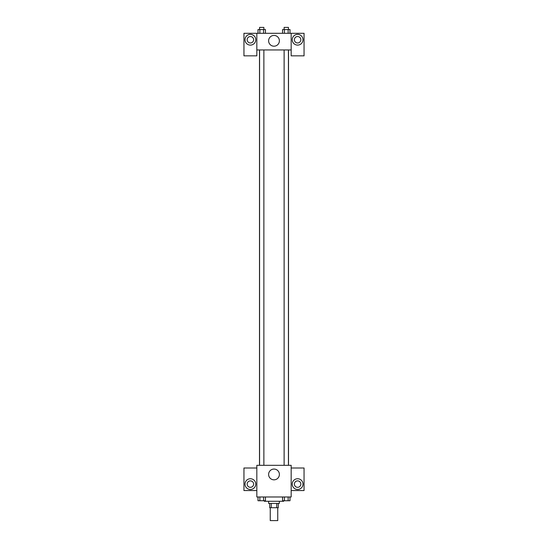 <?xml version="1.0" encoding="UTF-8"?>
<svg xmlns="http://www.w3.org/2000/svg" width="548" height="548" viewBox="0 0 548 548"><rect width="100%" height="100%" fill="white"/><g stroke="black" fill="none" stroke-linecap="round" stroke-linejoin="round"><path stroke-width="0.82" d="M270.246 507.722L270.246 520.6L277.754 520.6L277.754 507.722M276.754 503.427L276.754 507.722L269.705 507.722L269.705 503.427M276.754 507.722L278.295 507.722L278.295 503.427M279.364 501.283L279.364 503.427L268.636 503.427L268.636 501.283M271.246 503.427L271.246 507.722M264.341 500.742L264.341 501.283L283.659 501.283L283.659 500.742M291.173 496.988L256.827 496.988L256.827 465.32L291.173 465.32L291.173 496.988M250.388 489.474A5.364 5.364 0 0 1 245.737 481.425A5.364 5.364 0 0 1 255.032 481.425A5.364 5.364 0 0 1 250.388 489.474M256.827 490.549L243.949 490.549L243.949 468.006L256.827 468.006M247.169 484.103A3.22 3.22 0 0 1 250.388 480.884A3.22 3.22 0 0 1 253.608 484.103A3.22 3.22 0 0 1 250.388 487.33A3.22 3.22 0 0 1 247.169 484.103M274 479.829A5.384 5.384 0 0 1 269.335 471.753A5.384 5.384 0 0 1 278.665 471.753A5.384 5.384 0 0 1 274 479.829M297.612 489.474A5.364 5.364 0 0 1 292.968 481.425A5.364 5.364 0 0 1 302.263 481.425A5.364 5.364 0 0 1 297.612 489.474M291.173 490.549L304.051 490.549L304.051 468.006L291.173 468.006M294.392 484.103A3.22 3.22 0 0 1 297.612 480.884A3.22 3.22 0 0 1 300.831 484.103A3.22 3.22 0 0 1 297.612 487.33A3.22 3.22 0 0 1 294.392 484.103M288.508 49.943L288.508 465.32M284.131 465.32L284.131 49.943M263.869 49.943L263.869 465.32M291.173 49.943L291.173 55.841L304.051 55.841L304.051 33.305L291.173 33.305L291.173 49.943L256.827 49.943L256.827 55.841L243.949 55.841L243.949 33.305L256.827 33.305L256.827 49.943M253.608 39.744A3.22 3.22 0 0 1 250.388 42.963A3.22 3.22 0 0 1 247.169 39.744A3.22 3.22 0 0 1 250.388 36.524A3.22 3.22 0 0 1 253.608 39.744M250.388 45.107A5.364 5.364 0 0 1 245.737 37.059A5.364 5.364 0 0 1 255.032 37.059A5.364 5.364 0 0 1 250.388 45.107M300.831 39.744A3.22 3.22 0 0 1 296.002 42.532A3.22 3.22 0 0 1 296.002 36.956A3.22 3.22 0 0 1 300.831 39.744M297.612 45.107A5.364 5.364 0 0 1 292.968 37.059A5.364 5.364 0 0 1 302.263 37.059A5.364 5.364 0 0 1 297.612 45.107M291.173 33.305L256.827 33.305M268.616 40.819A5.384 5.384 0 0 1 276.692 36.154A5.384 5.384 0 0 1 276.692 45.477A5.384 5.384 0 0 1 268.616 40.819M289.995 33.305L289.995 29.544L282.562 29.544L282.562 33.305M288.138 29.544L288.138 33.305M284.419 29.544L284.419 33.305M284.131 29.544L284.131 27.4L288.426 27.4L288.426 29.544M265.438 33.305L265.438 29.544L258.005 29.544L258.005 33.305M263.581 29.544L263.581 33.305M259.862 29.544L259.862 33.305M259.574 29.544L259.574 27.4L263.869 27.4L263.869 29.544M289.995 496.988L289.995 500.742L282.562 500.742L282.562 496.988M288.138 496.988L288.138 500.742M284.419 496.988L284.419 500.742M288.426 500.742L284.131 500.742M265.438 496.988L265.438 500.742L258.005 500.742L258.005 496.988M263.581 496.988L263.581 500.742M259.862 496.988L259.862 500.742M263.869 500.742L259.574 500.742M259.492 49.943L259.492 465.32M288.426 465.32L288.426 49.943M259.574 49.943L259.574 465.32"/></g></svg>
